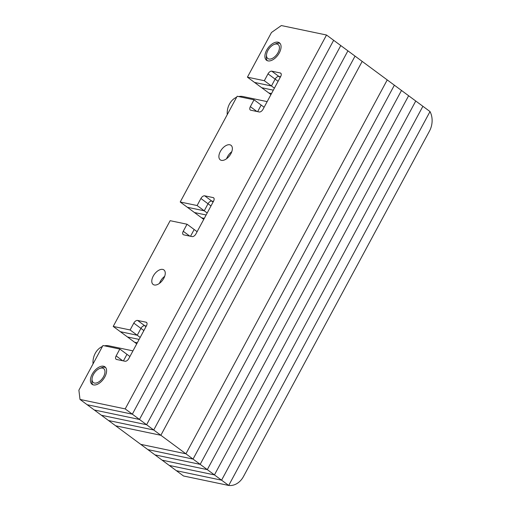 <?xml version="1.0" encoding="UTF-8"?>
<svg xmlns="http://www.w3.org/2000/svg" width="511" height="511" viewBox="0 0 511 511"><rect width="100%" height="100%" fill="white"/><g stroke="black" fill="none" stroke-linecap="round" stroke-linejoin="round"><path stroke-width="0.77" d="M183.513 475.984L228.704 485.45A18.083 14.512 101.8 0 0 243.492 476.501L429.489 131.059A18.083 14.512 101.8 0 0 430.019 111.564L228.704 485.45L183.513 475.984L169.25 465.432L214.441 474.904L169.25 465.432L162.115 460.162L207.306 469.628L162.115 460.162L154.986 454.886L200.178 464.352L154.986 454.886L147.858 449.61L193.049 459.082L147.858 449.61L140.723 444.34L185.915 453.806L140.723 444.34L115.665 425.804L160.856 435.276L153.728 430L355.043 56.114L362.178 61.39L160.856 435.276L185.915 453.806L387.229 79.92L185.915 453.806L193.049 459.082L394.364 85.196L193.049 459.082L200.178 464.352L401.493 90.466L200.178 464.352L207.306 469.628L408.628 95.742L207.306 469.628L214.441 474.904L415.756 101.018L214.441 474.904L221.57 480.174L176.378 470.708L221.57 480.174L228.704 485.45L430.019 111.564L422.891 106.288L221.57 480.174L422.891 106.288L362.178 61.39L160.856 435.276L115.665 425.804L80.01 399.436L78.886 390.187L102.935 345.513L119.83 349.058L129.915 356.512M280.2 77.397L271.801 71.182A3.615 2.025 -53.5 0 0 268.007 73.852L264.321 80.706L247.426 77.167L271.475 32.5L281.331 25.55L326.523 35.016L333.651 40.292L132.336 414.178L333.651 40.292L340.78 45.568L139.465 419.454L340.78 45.568L347.914 50.838L146.6 424.724L347.914 50.838L355.043 56.114L153.728 430L108.536 420.534L153.728 430L146.6 424.724L101.408 415.258L146.6 424.724L139.465 419.454L94.273 409.982L139.465 419.454L132.336 414.178L87.145 404.712L132.336 414.178L125.201 408.902L80.01 399.436M203.742 219.398L201.609 217.82L204.291 218.382L201.609 217.82L180.211 201.998L197.105 205.537L200.9 198.492A3.615 2.025 126.5 0 1 204.687 195.822L213.132 197.591A3.615 2.025 -53.5 0 1 213.604 197.795A3.615 2.025 -53.5 0 1 213.566 201.149L195.917 233.923A3.615 2.025 126.5 0 1 192.13 236.599L183.685 234.83A3.615 2.025 -53.5 0 1 183.213 234.619A3.615 2.025 -53.5 0 1 183.251 231.272L187.039 224.227L170.144 220.688L113.212 326.427L130.107 329.965L133.799 323.112A3.615 2.025 -53.5 0 1 137.587 320.435L146.037 322.205A3.615 2.025 126.5 0 1 146.51 322.415A3.615 2.025 126.5 0 1 146.465 325.769L128.81 358.562A3.615 2.025 -53.5 0 1 125.016 361.239L116.572 359.469A3.615 2.025 126.5 0 1 116.099 359.259A3.615 2.025 126.5 0 1 116.138 355.912L119.83 349.058M270.951 94.573L268.818 92.989L271.501 93.551L268.818 92.989L247.426 77.167M136.744 343.826L134.604 342.249L137.293 342.811L134.604 342.249L113.212 326.427M206.118 214.984L194.474 212.544L206.118 214.984M273.328 90.16L261.689 87.72L273.328 90.16M139.12 339.413L127.475 336.973L139.12 339.413M226.603 158.71A9.038 5.059 126.5 0 1 231.783 151.703A9.038 5.059 126.5 0 0 226.603 158.71M164.676 276.33A9.038 5.059 -53.5 0 0 159.496 283.337A9.038 5.059 -53.5 0 1 164.676 276.33M197.125 231.687L194.174 229.503L190.533 236.261L194.174 229.503L187.039 224.227M207.191 212.991L204.24 210.807L208.028 203.768A3.615 2.025 126.5 0 1 211.816 201.091L213.419 201.43L211.816 201.091L204.687 195.822M210.979 205.952L208.028 203.768L204.24 210.807L187.345 207.268L204.24 210.807L197.105 205.537M264.123 107.259L254.037 99.798L237.149 96.26L180.211 201.998M257.633 111.647L261.172 105.074L257.633 111.647M278.093 81.313L275.142 79.128A3.615 2.025 -53.5 0 1 278.929 76.452L280.526 76.791L278.929 76.452A3.615 2.025 -53.5 0 0 275.142 79.128L271.45 85.982L254.555 82.443L271.45 85.982L264.321 80.706M274.401 88.167L271.45 85.982L275.142 79.128L268.007 73.852M123.419 360.9L126.958 354.327L123.419 360.9M145.993 326.65L144.722 325.711L146.318 326.05L144.722 325.711A3.615 2.025 -53.5 0 0 140.927 328.388L137.235 335.242L120.347 331.703L137.235 335.242L130.107 329.965M140.193 337.426L137.235 335.242L140.927 328.388L133.799 323.112M103.535 366.227A10.846 6.075 -53.5 0 0 92.849 373.081A10.846 6.075 -53.5 0 0 92.05 384.298A10.846 6.075 -53.5 0 0 93.468 384.917A10.846 6.075 -53.5 0 0 104.155 378.063A10.846 6.075 -53.5 0 0 104.953 366.847A10.846 6.075 -53.5 0 0 103.535 366.227M267.943 60.886A10.846 6.075 126.5 0 1 266.525 60.26A10.846 6.075 126.5 0 1 267.323 49.05A10.846 6.075 126.5 0 1 278.01 42.189A10.846 6.075 126.5 0 1 279.428 42.815A10.846 6.075 126.5 0 1 278.629 54.025A10.846 6.075 126.5 0 1 267.943 60.886M221.429 160.358A9.038 5.059 126.5 0 1 220.247 159.834A9.038 5.059 126.5 0 1 220.912 150.496A9.038 5.059 126.5 0 1 229.822 144.779A9.038 5.059 126.5 0 1 231.004 145.296A9.038 5.059 126.5 0 1 230.34 154.641A9.038 5.059 126.5 0 1 221.429 160.358M162.715 269.406A9.038 5.059 -53.5 0 0 153.811 275.122A9.038 5.059 -53.5 0 0 153.147 284.467A9.038 5.059 -53.5 0 0 154.328 284.985A9.038 5.059 -53.5 0 0 163.233 279.268A9.038 5.059 -53.5 0 0 163.897 269.929A9.038 5.059 -53.5 0 0 162.715 269.406M200.9 198.492L208.028 203.768A3.615 2.025 126.5 0 1 211.816 201.091L213.093 202.037M271.801 71.182L280.245 72.952A3.615 2.025 126.5 0 1 280.718 73.156A3.615 2.025 126.5 0 1 280.68 76.509L263.018 109.309A3.615 2.025 -53.5 0 1 259.23 111.979L250.786 110.21A3.615 2.025 126.5 0 1 250.313 110.006A3.615 2.025 126.5 0 1 250.352 106.652L254.037 99.798M326.523 35.016L125.201 408.902M137.587 320.435L144.722 325.711A3.615 2.025 -53.5 0 0 140.927 328.388L143.885 330.572M227.254 114.624A15.515 12.449 -78.2 0 1 236.625 97.231M238.663 96.579A15.515 12.449 -78.2 0 1 242.968 96.547L267.164 101.612M268.952 59.014A8.681 4.861 -53.5 0 0 278.041 52.601A8.681 4.861 -53.5 0 0 277 44.061A8.681 4.861 -53.5 0 0 274.139 44.438A8.681 4.861 -53.5 0 0 266.531 54.728A8.681 4.861 -53.5 0 0 268.952 59.014M274.139 44.438L275.876 43.735A10.846 6.075 126.5 0 1 279.453 43.263A10.846 6.075 126.5 0 1 280.079 43.448M267.317 60.7A10.846 6.075 126.5 0 1 266.365 56.6L266.531 54.728M94.478 383.052A8.681 4.861 -53.5 0 0 103.567 376.633A8.681 4.861 -53.5 0 0 102.526 368.092A8.681 4.861 -53.5 0 0 99.664 368.476A8.681 4.861 -53.5 0 0 92.057 378.766A8.681 4.861 -53.5 0 0 94.478 383.052M99.664 368.476L101.402 367.773A10.846 6.075 126.5 0 1 104.979 367.294A10.846 6.075 126.5 0 1 105.605 367.479M92.842 384.732A10.846 6.075 126.5 0 1 91.891 380.631L92.057 378.766M93.047 363.883A15.515 12.449 -78.2 0 1 102.411 346.484M104.455 345.832A15.515 12.449 -78.2 0 1 108.76 345.806L132.949 350.872M189.792 236.108L183.251 231.272M213.943 198.191L213.132 197.591M256.892 111.487L250.352 106.652M281.056 73.552L280.245 72.952M122.678 360.747L116.138 355.912M146.842 322.805L146.037 322.205"/></g></svg>
